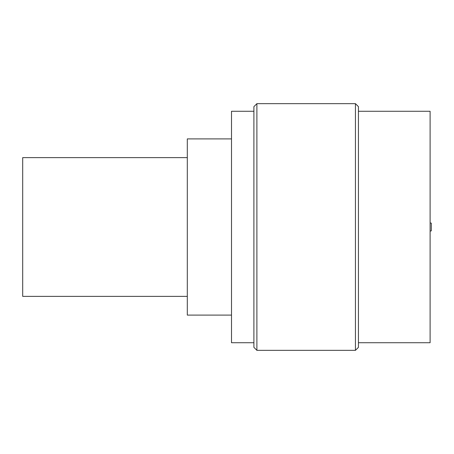 <?xml version="1.0" encoding="UTF-8"?>
<svg xmlns="http://www.w3.org/2000/svg" width="454" height="454" viewBox="0 0 454 454"><rect width="100%" height="100%" fill="white"/><g stroke="black" fill="none" stroke-linecap="round" stroke-linejoin="round"><path stroke-width="0.68" d="M187.309 296.371L22.7 296.371L22.7 157.629L187.309 157.629M358.433 111.275L430.108 111.275L430.108 342.725L358.433 342.725M355.442 103.66L358.433 106.645L358.433 347.355L355.442 350.34L355.442 103.66L256.89 103.66L256.89 350.34L355.442 350.34M256.89 350.34L253.905 347.355L253.905 106.645L256.89 103.66M253.905 111.275L231.506 111.275L231.506 342.725L253.905 342.725M231.506 138.901L187.309 138.901L187.309 315.099L231.506 315.099M430.108 231.114L431.3 230.865L431.3 223.135L430.108 222.886"/></g></svg>
